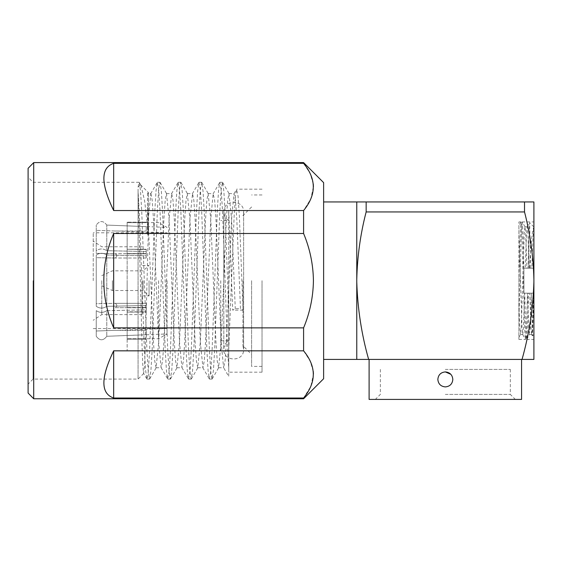 <?xml version="1.0" encoding="UTF-8"?>
<svg xmlns="http://www.w3.org/2000/svg" width="562" height="562" viewBox="0 0 562 562"><rect width="100%" height="100%" fill="white"/><g stroke="black" fill="none" stroke-linecap="round" stroke-linejoin="round"><path stroke-width="0.42" stroke-dasharray="2.81 2.11" d="M445.336 386.909C440.784 386.466 438.283 383.965 437.84 379.406C438.29 374.854 440.791 372.353 445.336 371.911M369.101 399.406L521.571 399.406M445.336 394.405L510.324 394.405L445.336 394.405M518.902 221.941L521.079 221.941L520.335 229.809L518.902 278.127L518.902 221.941L518.902 339.42L518.902 319.188L521.417 229.809L522.161 221.941L522.906 229.809L523.896 268.179L525.287 268.179L526.453 234.024L527.128 226.865L527.943 234.024L529.109 268.179L524.1 268.179M533.9 280.677L533.9 339.42L533.9 280.677M523.896 293.174L523.896 268.179L523.896 293.174L524.683 293.174L525.884 331.552L526.622 339.42L527.367 331.552L528.568 293.174L523.896 293.174M521.079 221.941L521.824 229.809L524.796 331.552L525.477 339.364L526.285 331.552L527.479 293.174M323.621 378.732L323.621 182.629M366.15 211.944C360.46 233.841 357.334 256.335 356.772 279.433L356.772 201.948L366.15 201.948L366.15 211.944L524.522 211.944C530.212 233.827 533.338 256.328 533.9 279.433L533.9 201.948L366.15 201.948M28.1 393.042L28.1 168.319M33.102 280.677L33.102 379.083L33.102 280.677M33.706 398.767L33.706 162.594M303.592 233.49L113.665 233.49C107.145 248.544 103.865 264.273 103.83 280.677C103.865 297.087 107.145 312.816 113.665 327.871L303.592 327.871C309.908 312.753 313.182 297.024 313.427 280.677C313.189 264.351 309.908 248.622 303.592 233.49L303.592 210.532L310.849 198.829L313.427 186.619M313.266 183.943L310.14 173.489L303.592 163.338L303.592 162.594M303.592 163.338L113.665 163.338C100.626 167.778 100.626 183.507 113.665 210.532L303.592 210.532M138.076 187.153L140.542 184.736L140.978 185.341L139.116 182.278L138.076 187.153L138.076 379.083L138.076 191.951C139.299 207.378 140.57 243.746 141.8 280.677L144.399 350.259L145.607 370.456L147.005 379.083L148.305 371.594L149.611 350.259L154.817 211.094L156.018 190.904L157.241 182.432L158.723 189.766L160.022 211.094L165.228 350.259L166.429 370.456L167.652 378.928L169.134 371.594L170.441 350.259L175.646 211.094L176.847 190.904L178.07 182.432L179.552 189.766L180.852 211.094L186.057 350.259L187.258 370.456L188.481 378.928L189.963 371.594L191.27 350.259L196.475 211.094L197.676 190.904L198.899 182.432L200.381 189.766L201.681 211.094L206.886 350.259L208.088 370.456L209.31 378.928L210.792 371.594L212.099 350.259L217.304 211.094L218.506 190.904L219.728 182.432L221.21 189.766L222.51 211.094L225.116 280.677C226.303 316.525 227.554 352.093 228.727 368.04L228.727 376.491L223.571 367.569L225.074 361.12L226.381 342.244L231.586 219.117L233.982 193.792L235.492 200.241L236.792 219.117L240.48 308.7L243.037 310.126L239.356 215.977L238.049 196.145L236.56 189.345L235.345 197.283L234.15 215.977L228.727 349.543L228.727 372.184L228.727 210.293L232.71 310.126L235.267 308.7L240.48 308.7M148.466 225.678L147.511 234.895L147.511 206.626L148.466 234.143L148.466 192.661L148.466 225.678L145.375 345.574L144.553 365.799L143.619 373.379L142.804 365.321L142.01 344.984L138.076 191.951M139.299 182.432L140.521 190.904L141.722 211.094L146.928 350.259L148.235 371.594L149.534 379.083L150.932 370.456L152.133 350.259L157.346 211.094L158.646 189.766L159.945 182.278L161.35 190.904L162.551 211.094L167.757 350.259L169.064 371.594L170.363 379.083L171.761 370.456L172.963 350.259L178.175 211.094L179.475 189.766L180.774 182.278L182.179 190.904L183.381 211.094L188.586 350.259L189.886 371.594L191.192 379.083L192.59 370.456L193.792 350.259L199.004 211.094L200.304 189.766L201.603 182.278L203.008 190.904L204.21 211.094L209.415 350.259L210.715 371.594L212.022 379.083L213.419 370.456L214.621 350.259L219.833 211.094L221.133 189.766L222.433 182.278L223.838 190.904L225.039 211.094L228.727 312.346L228.727 210.293M101.778 280.677L101.778 314.594L101.778 280.677M112.407 280.677L112.407 290.519L112.407 280.677M143.078 280.677L143.078 290.519L143.078 280.677M149.063 280.677L149.063 295.9L149.063 280.677M142.102 280.677L142.102 314.594L142.102 280.677M93.229 280.677L93.229 232.787L93.229 280.677M167.055 280.677L167.055 333.947L167.055 280.677M96.25 303.684L96.25 280.677L96.25 303.684L115.161 303.347L96.25 303.684L96.25 306.318L96.25 255.043L96.25 257.677L115.161 258.014C117.381 256.567 117.381 255.127 115.161 253.687L96.25 253.35L96.25 225.074L96.25 253.35L115.161 253.687C117.381 255.127 117.381 256.574 115.161 258.014L96.25 257.677L96.25 255.043L96.25 306.318C99.762 308.65 103.267 308.65 106.78 306.318L106.78 255.043L106.78 306.318L146.239 305.531L146.239 303.347L146.239 307.674L115.161 307.674C117.381 306.234 117.381 304.787 115.161 303.347C117.381 304.794 117.381 306.234 115.161 307.674L146.239 307.674L146.239 309.866L106.78 310.653C103.267 312.978 99.755 312.978 96.25 310.653L96.25 336.287L96.25 331.011L115.161 330.344L96.25 331.011L96.25 336.287L96.25 310.653C99.762 312.978 103.267 312.978 106.78 310.653L106.78 336.287L106.78 310.653L146.239 309.866L146.239 303.347L115.161 303.347L146.239 303.347L146.239 309.866L146.239 305.531L106.78 306.318C103.267 308.65 99.755 308.65 96.25 306.318L96.25 303.684M115.161 330.344C117.381 330.344 117.381 330.344 115.161 330.344C117.381 330.344 117.381 330.344 115.161 330.344L146.239 330.344L115.161 330.344M106.78 255.043L146.239 255.822L146.239 251.495L106.78 250.708L106.78 225.074L106.78 250.708L146.239 251.495L146.239 255.822L106.78 255.043C103.267 252.71 99.755 252.71 96.25 255.043C99.762 252.71 103.267 252.71 106.78 255.043M106.78 225.074L146.239 226.641L106.78 225.074C103.267 220.416 99.755 220.416 96.25 225.074C99.762 220.416 103.267 220.416 106.78 225.074M158.589 280.677L158.589 338.745L158.589 280.677M127.153 307.519L127.153 280.677L127.153 307.519L146.239 307.519L127.153 307.519L127.153 312.1L146.239 311.847L146.239 307.519L146.239 311.847L127.153 311.847L127.153 338.689L127.153 307.519M146.239 338.689L127.153 338.689L146.239 338.689L146.239 339.188L146.239 338.689M220.761 280.677L220.761 350.73L220.761 280.677M127.153 280.677L127.153 350.73L127.153 253.841L146.239 253.841L146.239 249.261L127.153 249.261L127.153 253.841L127.153 249.261L146.239 249.514L127.153 249.261L146.239 249.261L146.239 253.588L127.153 253.588L146.239 253.588L146.239 249.514L146.239 253.841L127.153 253.841L127.153 280.677M242.946 280.677L242.946 345.749L242.946 280.677M251.607 280.677L251.607 366.396L251.607 280.677M262.025 280.677L262.025 372.184L262.025 280.677M243.037 310.126L232.71 310.126M445.336 369.41L510.324 369.41L445.336 369.41M445.336 359.413L521.571 359.413L445.336 359.413M147.511 234.895L148.27 219.117L150.876 193.616L147.511 193.616L147.511 206.626L153.475 342.244L154.775 361.12L156.081 367.745L158.681 342.244L163.893 219.117L165.193 200.241L166.493 193.616L169.099 219.117L174.304 342.244L175.604 361.12L176.911 367.745L179.51 342.244L184.722 219.117L186.022 200.241L187.322 193.616L189.928 219.117L195.133 342.244L196.433 361.12L197.74 367.745L200.339 342.244L205.552 219.117L206.851 200.241L208.151 193.616L210.757 219.117L215.963 342.244L217.262 361.12L218.569 367.745L221.168 342.244L226.381 219.117L227.68 200.241L228.98 193.616L231.586 219.117L235.267 308.7M150.876 193.616L152.176 200.241L153.475 219.117L158.681 342.244L161.083 367.569L162.587 361.12L163.893 342.244L169.099 219.117L171.698 193.616L173.005 200.241L174.304 219.117L179.51 342.244L181.912 367.569L183.416 361.12L184.722 342.244L189.928 219.117L192.527 193.616L193.834 200.241L195.133 219.117L200.339 342.244L202.945 367.745L204.245 361.12L205.552 342.244L210.757 219.117L213.153 193.792L214.663 200.241L215.963 219.117L221.168 342.244L223.571 367.569M140.978 185.341L144.687 201.287L148.466 234.143M228.727 312.346L228.727 349.543M96.25 250.708L96.25 225.074L96.25 250.708C99.762 248.383 103.267 248.383 106.78 250.708C103.267 248.383 99.755 248.383 96.25 250.708M146.239 258.014L115.161 258.014L146.239 258.014L146.239 253.687L146.239 258.014M146.239 253.687L115.161 253.687L146.239 253.687L146.239 251.495L146.239 253.687M96.25 280.677L96.25 257.677L96.25 280.677M146.239 311.847L146.239 307.519L127.153 307.772L146.239 307.772L146.239 312.1L127.153 312.1L146.239 311.847M96.25 336.287C99.762 340.944 103.267 340.944 106.78 336.287L146.239 334.72L146.239 330.344L146.239 334.776L106.78 336.287C103.267 340.944 99.755 340.944 96.25 336.287M146.239 339.188L127.153 339.188L127.153 338.689L127.153 339.188L146.239 339.188M228.727 280.677L228.727 340.79L228.727 280.677M127.153 222.671L127.153 249.514L127.153 222.173L127.153 222.671L146.239 222.671L127.153 222.671M146.239 222.671L146.239 222.173L146.239 222.671M115.161 231.017L96.25 230.35L115.161 231.017C117.381 231.017 117.381 231.017 115.161 231.017C117.381 231.017 117.381 231.017 115.161 231.017L146.239 231.017L115.161 231.017M146.239 226.641L146.239 231.017L146.239 226.641M146.239 222.173L127.153 222.173L146.239 222.173M313.266 371.433L310.14 360.973L303.592 350.828L303.592 327.871M303.592 350.828L113.665 350.828C100.626 377.854 100.626 393.583 113.665 398.022L303.592 398.022L310.849 386.312L313.427 374.102M303.592 398.767L303.592 398.022M323.621 280.677L323.621 359.413L323.621 280.677M113.665 398.022L113.665 350.828M113.665 327.871L113.665 233.49M113.665 210.532L113.665 163.338M368.637 359.413L356.772 359.413L356.772 281.927C357.58 308.51 361.535 334.334 368.637 359.413L533.9 359.413L533.9 279.433M533.9 281.927C533.092 308.51 529.137 334.341 522.035 359.413M524.522 211.944L524.522 201.948M445.336 399.406L515.319 399.406L445.336 399.406M528.898 268.179L528.062 268.179L528.898 239.243L528.898 268.179L531.982 268.179C532.544 244.006 533.183 230.336 533.9 227.167L533.9 268.179L533.9 226.943L533.9 268.179L529.109 268.179M518.902 278.127L518.902 337.39L520.574 334.495L521.248 327.337L524.227 234.024L524.964 226.802L525.709 234.024L526.882 268.179M521.016 221.997L518.902 225.65L518.902 231.888L521.993 327.337L522.737 334.559L523.482 327.337L524.648 293.174M531.209 293.174L533.9 293.174L532.432 335.886L531.209 293.174L529.748 293.174L530.921 327.337L531.659 334.559L532.404 327.337L533.577 293.174L528.568 293.174M533.9 293.174L533.9 334.418L533.9 293.174M524.683 293.174L527.521 293.174L528.687 327.337L529.432 334.559L530.177 327.337L531.343 293.174M529.495 268.179C530.837 243.149 532.305 229.472 533.9 227.167M527.521 293.174L529.748 293.174M531.982 268.179L533.76 268.179M528.898 239.243L529.601 222.643L530.823 268.179M518.902 303.993L519.759 327.337L520.574 334.495M525.287 268.179L528.062 268.179M356.772 279.433L356.772 281.927M380.348 369.41L380.348 394.405L375.353 399.406M518.902 339.42L525.54 339.42M526.622 339.42L533.9 339.42M143.739 373.428L138.076 379.083L33.102 379.083L28.1 384.085M212.022 379.083L209.493 379.083M191.192 379.083L188.663 379.083M170.363 379.083L167.834 379.083M149.534 379.083L147.005 379.083M222.433 182.278L219.904 182.278M201.603 182.278L199.074 182.278M180.774 182.278L178.245 182.278M159.945 182.278L157.416 182.278M139.116 182.278L33.102 182.278L28.1 177.276M101.778 275.605L112.407 270.842L143.078 270.842L149.063 265.461L142.102 265.461M101.778 285.756L112.407 290.519L143.078 290.519L149.063 295.9L142.102 295.9M142.102 314.594L101.778 314.594L93.229 320.277M116.938 231.017L167.055 232.787L93.229 232.787M93.229 328.566L167.055 328.566L116.938 330.344M146.239 222.615L158.589 222.615L167.055 227.413L146.239 226.584M146.239 334.776L167.055 333.947L158.589 338.745L146.239 338.745M220.761 210.631L127.153 210.631M251.607 206.957L242.946 215.611L243.627 212.007C244.238 199.222 223.191 199.215 223.802 212.007L223.802 280.677L223.802 212.007C223.922 215.738 225.566 218.59 228.727 220.571L220.761 220.571M220.761 340.79L228.727 340.79C225.566 342.771 223.922 345.623 223.802 349.353L223.802 280.677L223.802 349.353C223.184 362.139 244.238 362.146 243.627 349.353L243.627 212.007L243.627 349.353L242.946 345.749L251.607 354.404M262.025 194.965L251.607 194.965M262.025 372.184L228.727 372.184M510.324 369.41L510.324 394.405L515.319 399.406M156.081 367.745L161.287 367.745M166.493 193.616L171.698 193.616M176.911 367.745L182.116 367.745M187.322 193.616L192.527 193.616M197.74 367.745L202.945 367.745M208.151 193.616L213.356 193.616M218.569 367.745L223.774 367.745M228.98 193.616L234.185 193.616M149.71 378.928L156.285 367.569M160.128 182.432L166.696 193.792M170.539 378.928L177.114 367.569M180.957 182.432L187.525 193.792M191.368 378.928L197.943 367.569M201.786 182.432L208.354 193.792M212.197 378.928L218.773 367.569M222.615 182.432L229.184 193.792M150.672 193.792L157.241 182.432M161.083 367.569L167.652 378.928M171.501 193.792L178.07 182.432M181.912 367.569L188.481 378.928M192.323 193.792L198.899 182.432M202.742 367.569L209.31 378.928M213.153 193.792L219.728 182.432M233.982 193.792L236.56 189.345M146.822 378.928L143.619 373.379M262.025 189.176L236.75 189.176M262.025 366.396L251.607 366.396M220.761 350.73L127.153 350.73M142.102 246.767L101.778 246.767L93.229 241.084M147.511 193.616L148.466 192.661L140.542 184.736M522.161 221.941L533.9 221.941M533.9 334.418L532.432 335.886M526.692 339.364L529.502 334.495M529.432 334.559L531.659 334.559M522.667 334.495L525.477 339.364M531.589 334.495L532.383 335.872M533.9 226.943L529.601 222.643M525.041 226.865L522.224 221.997M522.737 334.559L520.503 334.559M524.964 226.802L527.198 226.802M527.128 226.865L529.559 222.657"/><path stroke-width="0.84" d="M452.832 379.406C452.382 374.861 449.888 372.36 445.336 371.911C440.791 372.353 438.29 374.854 437.84 379.406C438.283 383.958 440.784 386.459 445.336 386.909C449.895 386.459 452.389 383.958 452.832 379.406C452.389 383.958 449.888 386.459 445.336 386.909M524.522 211.944L366.15 211.944C360.46 233.841 357.334 256.335 356.772 279.433L356.772 201.948L524.522 201.948L524.522 211.944C530.212 233.827 533.338 256.328 533.9 279.433L533.9 281.927C533.092 308.51 529.137 334.341 522.035 359.413L533.9 359.413L533.9 281.927M33.706 398.767L33.706 162.594L28.1 168.319L28.1 393.042L33.706 398.767L303.592 398.767L303.592 398.022L113.665 398.022C100.626 393.583 100.626 377.854 113.665 350.828L303.592 350.828C316.532 366.529 316.532 382.258 303.592 398.022M33.706 162.594L303.592 162.594L323.621 182.629L323.621 378.732L303.592 398.767M313.427 186.619L313.266 183.943M303.592 162.594L303.592 163.338C316.532 179.039 316.532 194.768 303.592 210.532L303.592 233.49C309.908 248.622 313.189 264.351 313.427 280.677C313.182 297.024 309.908 312.753 303.592 327.871L303.592 350.828M303.592 327.871L113.665 327.871C107.145 312.816 103.865 297.087 103.83 280.677C103.865 264.273 107.145 248.544 113.665 233.49L303.592 233.49M303.592 210.532L113.665 210.532C100.626 183.507 100.626 167.778 113.665 163.338L303.592 163.338M521.571 359.413L521.571 399.406L369.101 399.406L369.101 359.413M445.336 371.911L450.808 374.285M313.427 374.102L313.266 371.433M113.665 163.338L113.665 210.532M113.665 233.49L113.665 327.871M113.665 350.828L113.665 398.022M533.9 279.433L533.9 201.948L524.522 201.948M368.637 359.413C361.535 334.334 357.58 308.51 356.772 281.927L356.772 359.413L522.035 359.413M366.15 211.944L366.15 201.948M356.772 279.433L356.772 281.927M323.621 201.948L356.772 201.948M323.621 359.413L356.772 359.413"/></g></svg>
